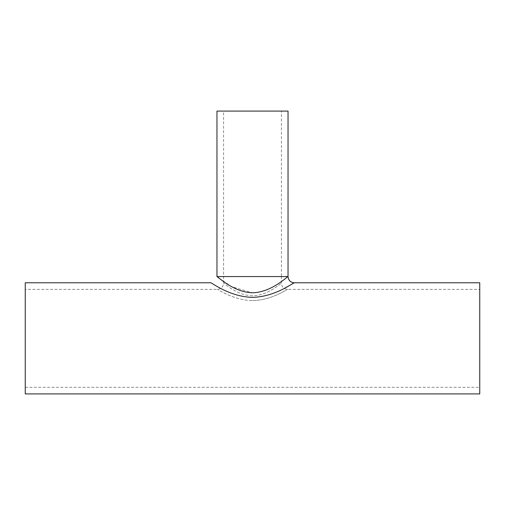 <?xml version="1.0" encoding="UTF-8"?>
<svg xmlns="http://www.w3.org/2000/svg" width="505" height="505" viewBox="0 0 505 505"><rect width="100%" height="100%" fill="white"/><g stroke="black" fill="none" stroke-linecap="round" stroke-linejoin="round"><path stroke-width="0.38" stroke-dasharray="2.52 1.89" d="M252.5 300.582C271.747 300.336 287.585 288.892 287.623 289.378C287.572 288.892 271.829 300.311 252.525 300.582C233.19 300.33 217.428 288.892 217.377 289.378C217.428 288.892 233.196 300.323 252.5 300.582M252.5 295.804C236.599 295.513 223.614 282.63 223.576 283.179C223.614 282.63 236.599 295.52 252.519 295.804C268.414 295.501 281.38 282.63 281.424 283.179C281.399 282.63 268.351 295.526 252.5 295.804M479.75 289.378L479.75 387.303L479.75 289.378L287.616 289.378C283.854 289.011 281.79 286.941 281.424 283.179L281.424 276.57L223.576 276.57L281.424 276.57L223.576 276.57L281.424 276.57L281.424 111.087L223.576 111.087L281.424 111.087M25.25 289.378L25.25 387.303L25.25 289.378L217.384 289.378C221.146 289.011 223.21 286.941 223.576 283.179L223.576 111.087M219.082 278.217L231.89 286.764L252.5 292.799C272.056 292.288 287.926 275.831 288.033 276.57L216.967 276.57L288.033 276.57M284.258 288.387C276.26 293.336 265.668 296.328 252.5 297.363C229.523 296.902 210.894 282.106 210.768 282.768M291.391 284.46L290.268 285.11M25.25 282.768L25.25 393.913M479.75 282.768L479.75 393.913M216.967 111.087L288.033 111.087M25.25 387.303L479.75 387.303"/><path stroke-width="0.76" d="M216.967 276.57L288.033 276.57L216.967 276.57L216.967 111.087L288.033 111.087L288.033 276.57C287.926 275.831 272.062 292.281 252.5 292.799C232.944 292.288 217.074 275.831 216.967 276.57L219.082 278.217M288.033 276.57C288.399 280.332 290.47 282.396 294.232 282.768L479.75 282.768L479.75 393.913L25.25 393.913L25.25 282.768L210.768 282.768C210.901 282.106 229.535 296.908 252.5 297.363C275.477 296.902 294.106 282.099 294.232 282.768L291.391 284.46M290.268 285.11L284.258 288.387"/></g></svg>
